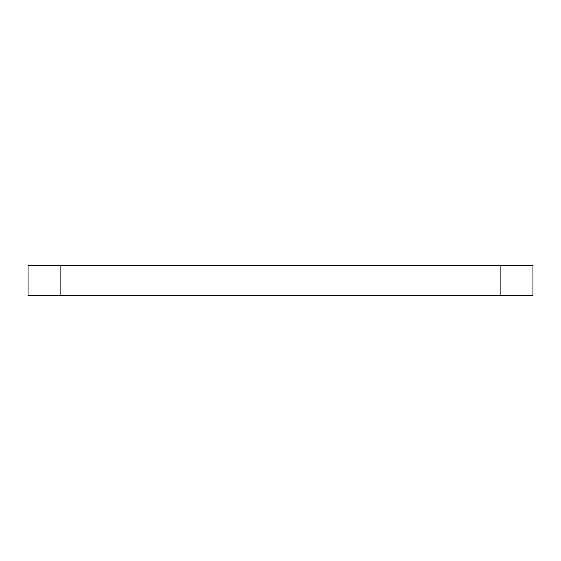 <?xml version="1.0" encoding="UTF-8"?>
<svg xmlns="http://www.w3.org/2000/svg" width="561" height="561" viewBox="0 0 561 561"><rect width="100%" height="100%" fill="white"/><g stroke="black" fill="none" stroke-linecap="round" stroke-linejoin="round"><path stroke-width="0.84" d="M60.869 295.647L532.95 295.647L60.869 295.647L60.869 265.353L532.95 265.353L500.132 265.353L500.132 295.647L500.132 265.353L28.05 265.353L60.869 265.353L60.869 295.647L28.05 295.647L60.869 295.647M28.05 265.353L28.05 295.647M532.95 265.353L532.95 295.647"/></g></svg>
